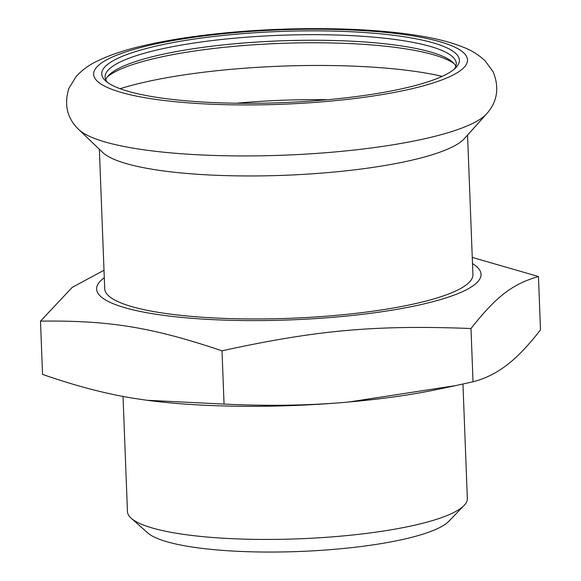 <?xml version="1.0" encoding="UTF-8"?>
<svg xmlns="http://www.w3.org/2000/svg" width="581" height="581" viewBox="0 0 581 581"><rect width="100%" height="100%" fill="white"/><g stroke="black" fill="none" stroke-linecap="round" stroke-linejoin="round"><path stroke-width="0.87" d="M454.255 69.154A175.716 34.954 -2.2 0 0 456.281 63.503A175.716 34.954 -2.2 0 0 347.54 35.441A175.716 34.954 -2.2 0 0 156.943 50.002A175.716 34.954 -2.2 0 0 105.11 76.997A175.716 34.954 -2.2 0 0 107.565 82.473M455.831 66.307A175.716 34.954 -2.2 0 0 452.57 62.123A175.716 34.954 -2.2 0 0 330.836 40.438A175.716 34.954 -2.2 0 0 157.153 55.565A175.716 34.954 -2.2 0 0 108.705 75.334A175.716 34.954 -2.2 0 0 105.771 79.757M154.531 46.451A178.963 35.594 -2.2 0 0 105.742 81.02A178.963 35.594 -2.2 0 0 107.681 82.56A178.963 35.594 -2.2 0 0 406.613 87.695A178.963 35.594 -2.2 0 0 455.962 67.563A178.963 35.594 -2.2 0 0 365.166 32.565A178.963 35.594 -2.2 0 0 154.531 46.451M413.084 159.891A184.235 36.647 -2.2 0 0 464.364 138.648L486.617 113.847A207.853 41.345 -2.2 0 1 428.763 137.813A207.853 41.345 -2.2 0 1 135.024 148.46A207.853 41.345 -2.2 0 1 81.565 131.851A207.853 41.345 -2.2 0 1 78.725 129.519L102.815 152.542A184.235 36.647 -2.2 0 0 105.335 154.604A184.235 36.647 -2.2 0 0 413.084 159.891M99.358 149.23L104.718 288.742A184.235 36.647 -2.2 0 0 110.826 297.617A184.235 36.647 -2.2 0 0 418.574 302.897A184.235 36.647 -2.2 0 0 472.919 274.602L467.56 135.09M123.027 396.431L127.45 511.541A170.073 33.829 -2.2 0 0 131.248 518.267A170.073 33.829 -2.2 0 0 133.093 519.734A170.073 33.829 -2.2 0 0 417.18 524.614A170.073 33.829 -2.2 0 0 464.074 505.485A170.073 33.829 -2.2 0 0 467.349 498.483L462.948 384.034M131.248 518.267L147.719 532.9A153.842 30.604 -2.2 0 0 149.382 534.222A153.842 30.604 -2.2 0 0 406.359 538.638A153.842 30.604 -2.2 0 0 448.779 521.331L464.074 505.485M454.037 63.59A178.963 35.594 -2.2 0 0 328.098 42.892A178.963 35.594 -2.2 0 0 154.989 58.376A178.963 35.594 -2.2 0 0 107.354 76.91M104.297 277.754A192.355 38.259 -2.2 0 0 102.99 298.314A192.355 38.259 -2.2 0 0 424.29 303.834A192.355 38.259 -2.2 0 0 472.498 263.607M222.007 350.822L224.055 404.093L147.022 400.28L133.645 398.305C105.611 393.78 75.247 385.813 42.544 374.396L40.496 321.126C109.431 320.276 152.128 327.263 222.007 350.822C316.747 330.088 375.311 324.844 470.988 328.519C496.319 296.433 512.188 284.196 538.456 276.527L472.259 257.412M470.988 328.519L473.036 381.79L455.591 385.61L348.89 402.001C310.443 405.509 268.829 406.206 224.055 404.093M538.456 276.527L540.504 329.79C528.674 345.201 517.54 356.887 507.119 364.853C496.704 372.944 485.338 378.594 473.036 381.79M147.276 400.316A223.198 44.396 -2.2 0 0 147.552 400.353A223.198 44.396 -2.2 0 0 348.89 402.001A223.198 44.396 -2.2 0 0 438.771 389.161L455.591 385.61M104.006 270.259L72.284 287.319L40.496 321.126M327.168 99.743A171.656 34.141 -2.2 0 0 236.627 103.222M147.952 98.211A187.082 37.213 -2.2 0 0 412.328 88.624A187.082 37.213 -2.2 0 0 413.193 35.935A187.082 37.213 -2.2 0 0 187.634 38.193A187.082 37.213 -2.2 0 0 99.838 83.257A187.082 37.213 -2.2 0 0 147.952 98.211M442.199 76.358A198.949 39.573 -2.2 0 0 423.099 72.618A198.949 39.573 -2.2 0 0 141.938 82.807A198.949 39.573 -2.2 0 0 120.136 88.726M78.725 129.519C67.142 118.35 63.866 104.616 68.892 88.305L76.096 76.583C82.001 70.178 88.719 65.181 96.235 61.593C108.974 55.224 125.024 49.843 144.393 45.449C164.851 40.728 188.128 36.93 214.215 34.061C283.593 26.319 365.689 26.835 418.85 35.717C436.563 38.535 451.524 42.42 463.74 47.381C471.569 50.387 478.693 54.861 485.113 60.802L493.225 71.935C499.544 87.782 497.343 101.755 486.617 113.847M147.552 400.353L147.022 400.28"/></g></svg>

